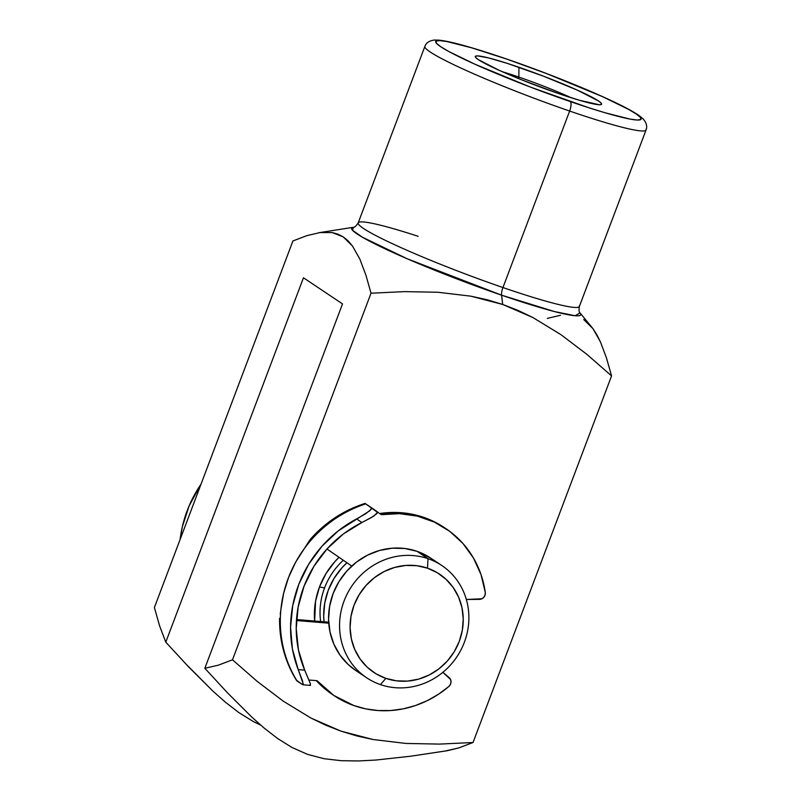 <?xml version="1.0" encoding="UTF-8"?>
<svg xmlns="http://www.w3.org/2000/svg" width="801" height="801" viewBox="0 0 801 801"><rect width="100%" height="100%" fill="white"/><g stroke="black" fill="none" stroke-linecap="round" stroke-linejoin="round"><path stroke-width="1.2" d="M424.91 47.169A118.218 9.892 20.7 0 0 569.641 111.049A118.218 9.892 -159.3 0 1 424.88 46.398L358.187 222.898A118.218 9.892 20.7 0 0 502.948 287.539A118.218 9.892 20.7 0 0 579.363 306.473C578.813 310.247 579.043 312.4 580.044 312.921L575.168 315.734L554.442 311.559L501.586 295.179A8.441 2.854 109 0 1 502.948 287.539A118.218 9.892 20.7 0 0 579.333 305.702M579.363 306.473L646.057 129.972A118.218 9.892 -159.3 0 1 569.641 111.049A8.441 2.854 -71 0 0 570.172 101.537A109.777 9.181 -159.3 0 1 440.72 46.718A109.777 9.181 -159.3 0 1 506.713 59.084A8.441 2.854 -71 0 0 506.462 58.964A8.441 2.854 109 0 1 506.713 59.084L471.729 47.84L446.908 41.542L439.569 40.581L436.024 41.151L436.415 43.224L440.72 46.718L448.79 51.504L474.823 64.17L530.362 87.069L588.625 107.684L605.145 112.781L629.976 119.079L637.316 120.04L640.86 119.479L640.47 117.407L636.154 113.912L628.094 109.126L602.062 96.45L546.522 73.562L506.713 59.084A109.777 9.181 -159.3 0 1 636.154 113.912A109.777 9.181 -159.3 0 1 570.172 101.537A8.441 2.854 109 0 1 569.641 111.049L502.948 287.539L569.641 111.049A118.218 9.892 20.7 0 0 646.017 129.201M324.565 587.894A67.554 63.339 123.8 0 0 320.63 621.516A67.554 63.339 -56.2 0 1 324.565 587.894A67.554 63.339 -56.2 0 1 343.299 560.269A67.554 63.339 123.8 0 0 324.565 587.894L319.489 586.943L324.565 587.894M314.653 621.025A75.995 71.249 -56.2 0 1 319.489 586.943L326.007 573.576L334.878 561.611L339.013 557.326A75.995 71.249 -56.2 0 0 319.489 586.943L315.564 601.211L314.653 621.025M571.243 97.762A57.422 4.806 20.7 0 0 518.868 77.076L518.938 67.264A67.484 5.647 -159.3 0 1 601.05 104.581A67.484 5.647 -159.3 0 1 557.947 93.367L521.281 79.689L499.333 70.388L478.367 59.654L475.714 57.512L475.474 56.24L477.656 55.89L488.85 57.982L507.594 63.479L543.408 76.165L577.551 90.233L598.517 100.966L601.161 103.119L601.401 104.39L599.228 104.741L579.453 100.275L557.947 93.367A67.484 5.647 -159.3 0 1 475.434 57.111A67.484 5.647 -159.3 0 1 518.938 67.264L518.868 77.076A57.422 4.806 -159.3 0 1 571.243 97.762M518.337 78.498L518.868 77.076L518.337 78.498M438.037 292.265L404.575 291.624L371.023 293.206L365.937 275.234L359.879 259.134L352.45 245.977L343.198 236.866L332.275 232.58L320 232.56L306.723 235.694L292.926 240.951L154.393 607.548L292.926 240.951L306.723 235.694L320 232.56L332.275 232.58L337.922 234.132L343.198 236.866L348.075 240.841L352.45 245.977L359.879 259.134L365.937 275.234L371.023 293.206L404.575 291.624L438.037 292.265L470.818 296.17L486.878 299.694L502.678 304.44L501.586 295.179A122.443 10.243 -159.3 0 1 353.411 227.284L352.51 230.247L362.402 237.226L407.278 258.803L501.586 295.179L502.678 304.44L518.057 310.418L532.865 317.526L560.73 334.508L586.833 354.312L611.563 375.909L606.467 357.937L600.41 341.837L596.905 334.828L592.99 328.68L580.044 312.921A122.443 10.243 -159.3 0 1 501.586 295.179A8.441 2.854 -71 0 1 502.948 287.539A118.218 9.892 20.7 0 1 358.217 223.659A118.218 9.892 20.7 0 1 418.122 236.295M371.023 293.206L232.5 659.804L257.171 681.361L283.264 701.165L310.978 718.076L340.876 731.103L372.976 739.503L405.937 743.448L439.409 744.099L473.031 742.507L611.563 375.909L473.031 742.507L458.883 747.884L445.366 750.988L410.693 756.214L447.198 750.727L458.883 747.884L473.031 742.507L439.409 744.099L405.937 743.448L372.976 739.503L356.755 735.919L340.876 731.103L325.617 725.135L310.978 718.076L283.264 701.165L257.171 681.361L232.5 659.804L371.023 293.206M560.73 334.508L532.865 317.526L502.678 304.44L470.818 296.17M260.786 725.195L253.456 721.631L238.888 712.61L225.461 702.237L212.806 691.023L188.816 667.113L165.787 642.152L159.569 625.791L154.393 607.548L159.569 625.791L165.787 642.152L303.469 277.777L342.518 303.909L204.836 668.284L227.764 693.125L251.624 716.935L264.21 728.119L277.546 738.462L292.015 747.493L307.524 754.362L324.035 758.707L341.216 760.7L358.528 760.95L375.909 760.039L410.693 756.214L375.909 760.039L358.528 760.95L341.216 760.7L324.035 758.707L307.524 754.362L292.015 747.493L277.546 738.462L264.21 728.119L251.624 716.935L227.764 693.125M218.383 665.17L232.5 659.804L218.383 665.17L204.836 668.284L342.518 303.909L303.469 277.777L165.787 642.152L168.13 644.755M547.263 318.397L560.53 315.264M583.739 319.559L592.99 328.68L600.41 341.837L606.467 357.937L611.563 375.909M261.136 725.346L253.456 721.631L238.888 712.61L225.461 702.237L212.806 691.023L185.191 663.278M502.287 71.71A57.422 4.806 -159.3 0 1 518.868 77.076A57.422 4.806 20.7 0 0 502.287 71.71M441.782 565.496L430.798 558.147A67.554 63.339 123.8 0 0 417.031 551.318L428.014 558.667A67.554 63.339 -56.2 0 1 441.782 565.496A67.554 63.339 -56.2 0 1 461.026 649.791A67.554 63.339 -56.2 0 1 380.425 684.605L385.842 678.367A59.114 55.419 -56.2 0 1 354.042 605.176A59.114 55.419 -56.2 0 1 427.484 568.169L428.014 558.667A67.554 63.339 123.8 0 0 344.09 600.96A67.554 63.339 123.8 0 0 380.425 684.605A67.554 63.339 -56.2 0 1 366.658 677.786A67.554 63.339 -56.2 0 1 347.414 593.481A67.554 63.339 -56.2 0 1 428.014 558.667L417.031 551.318A67.554 63.339 123.8 0 0 336.43 586.132A67.554 63.339 123.8 0 0 355.674 670.437L366.658 677.786M324.035 621.796A67.554 63.339 -56.2 0 1 346.913 562.763L341.907 567.819L334.017 578.462L328.22 590.347L324.735 603.033L323.694 616.019L324.035 621.796M385.842 678.367L375.979 673.781L367.289 667.253L360.12 659.033L354.733 649.441L351.349 638.838L350.077 627.644L350.998 616.279L354.042 605.176L359.118 594.783L366.017 585.471L374.478 577.621L384.18 571.513L394.743 567.408L405.757 565.446L416.82 565.696L427.484 568.169L437.346 572.755L446.027 579.293L453.206 587.503L458.593 597.105L461.977 607.699L463.238 618.903L462.327 630.267L459.273 641.361L454.207 651.764L447.308 661.075L438.838 668.925L429.146 675.023L418.583 679.138L407.559 681.1L396.505 680.84L385.842 678.367L380.425 684.605A67.554 63.339 123.8 0 0 464.35 642.312A67.554 63.339 123.8 0 0 428.014 558.667L427.484 568.169A59.114 55.419 -56.2 0 1 459.273 641.361A59.114 55.419 -56.2 0 1 385.842 678.367M430.998 558.277L417.031 551.318L404.845 548.495L392.21 548.204L379.614 550.447L367.539 555.143L356.455 562.112L346.783 571.093L338.903 581.726L333.106 593.611L329.622 606.297L328.57 619.283L330.022 632.079L333.887 644.194L340.045 655.158L348.245 664.55L355.844 670.557M448.82 686.507A100.485 94.218 -56.2 0 1 353.872 705.561L365.767 708.875L378.072 710.547L390.578 710.547L403.083 708.885L415.359 705.571L427.203 700.685L438.427 694.287L448.82 686.507L450.402 684.455L451.023 681.961L450.562 679.508L442.863 672.329L449.101 677.546A5.907 5.547 -56.2 0 1 448.82 686.507M328.68 622.187L296.53 619.533L328.68 622.187M334.187 695.689A100.485 94.218 -56.2 0 1 317.036 680.68L308.916 680.009L317.036 680.68L333.867 695.468L353.872 705.561A100.485 94.218 -56.2 0 1 334.187 695.689L332.475 694.537A100.485 94.218 123.8 0 1 316.305 680.62L332.515 694.567M328.75 623.188L296.46 620.535L328.75 623.188M306.102 673.461L310.307 683.513L310.468 685.386L309.657 685.085L310.468 685.386L310.307 683.513L304.69 670.147A112.31 105.301 -56.2 0 1 361.892 522.542L373.737 516.134L377.511 512.36L365.066 503.418C343.709 510.267 325.466 522.232 310.337 539.303L304.75 547.994A118.218 110.838 123.8 0 0 280.891 609.561A118.218 110.838 123.8 0 0 297.121 681.05L302.247 684.475L303.349 684.244L298.222 669.616A118.218 110.838 -56.2 0 1 356.615 518.918L365.667 513.751L371.113 509.366L371.504 508.214L370.893 507.313L365.767 503.889A118.218 110.838 123.8 0 0 304.75 547.994A118.218 110.838 -56.2 0 1 365.767 503.889L365.066 503.418M326.958 548.995L351.759 566.067L326.958 548.995M466.342 599.478L481.832 598.788L483.864 597.216L485.096 594.943L485.286 592.41L481 574.527L473.451 558.007L462.898 543.428L449.721 531.323L434.412 522.132L417.501 516.164L399.599 513.651L381.366 514.683A100.485 94.218 -56.2 0 1 445.937 528.65A100.485 94.218 -56.2 0 1 485.286 592.41A5.907 5.547 -56.2 0 1 479.399 599.368L466.342 599.478M445.056 528.059A100.485 94.218 123.8 0 0 444.235 527.509A100.485 94.218 123.8 0 0 379.694 513.541L397.897 512.51L415.789 515.023L432.7 520.98L444.495 527.679M381.366 514.683L377.401 511.959L381.366 514.683M370.943 507.343L371.504 508.214L369.902 510.698L338.132 530.973L321.982 546.232L308.735 564.174L298.873 584.149L292.745 605.446L290.563 627.303L292.405 648.95L298.222 669.616L304.69 670.147L298.433 649.941L296.22 628.635L298.142 607.048L304.12 586.002L313.922 566.327L327.178 548.755L343.369 533.967L361.892 522.542L356.615 518.918L361.892 522.542L371.253 517.626L377.041 513.471L377.511 512.36L376.951 511.489L370.923 507.333M296.52 680.299L302.247 684.475M297.121 681.05A118.218 110.838 -56.2 0 1 280.891 609.561L283.654 593.211L288.62 577.291L295.699 562.112L309.416 540.605M280.891 609.561L280.25 614.097M305.171 671.278L304.69 670.147L298.222 669.616L302.578 681.11L303.078 684.785M201.021 484.164A118.218 110.838 123.8 0 0 180.115 539.484L182.348 526.728L189.226 505.631L201.021 484.164M424.88 46.398C426.182 42.803 429.346 40.681 434.382 40.05L438.848 40.14C444.014 40.651 451.183 42.133 460.355 44.586C473.101 47.99 488.47 52.786 506.482 58.974C545.711 72.41 591.959 91.014 618.272 103.98C627.974 108.716 635.113 112.731 639.709 116.045L643.123 118.928C646.477 122.733 647.458 126.418 646.057 129.972M318.758 232.741L353.411 227.284C354.503 227.554 356.095 226.092 358.187 222.898M444.235 527.509L445.937 528.65M296.61 680.58C284.966 661.716 279.289 640.94 279.569 618.252M310.337 685.396L302.948 684.785"/></g></svg>
